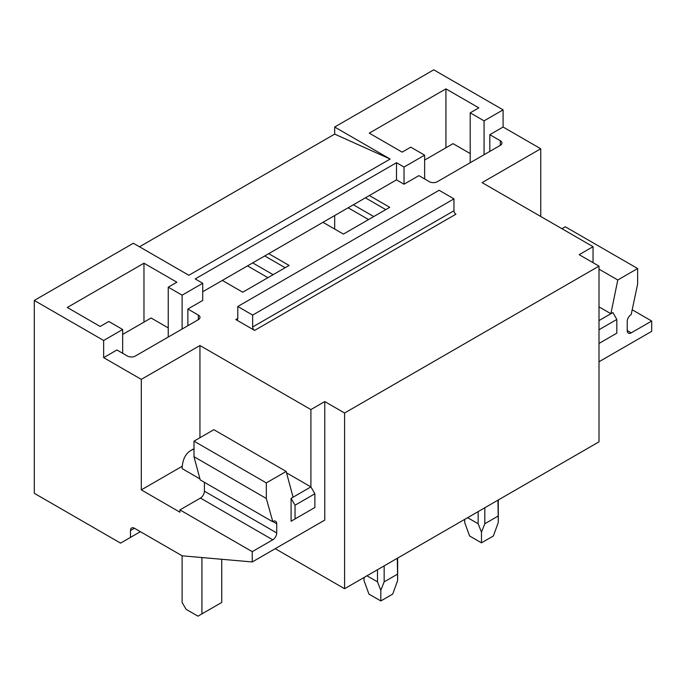 <?xml version="1.0" encoding="UTF-8"?>
<svg xmlns="http://www.w3.org/2000/svg" width="686" height="686" viewBox="0 0 686 686"><rect width="100%" height="100%" fill="white"/><g stroke="black" fill="none" stroke-linecap="round" stroke-linejoin="round"><path stroke-width="1.03" d="M540.74 216.476L540.74 148.759L503.095 127.021L503.095 109.863L433.749 69.826L334.682 127.021L334.682 134.113L390.154 159.049L188.847 275.275L133.367 243.247L34.3 300.442L34.3 493.311L120.573 543.123L130.477 537.404L130.477 530.535A5.608 3.233 60 0 1 131.635 527.971A5.608 3.233 60 0 1 134.439 528.254L182.193 555.823L252.251 561.954L324.77 520.082L324.77 401.567L310.904 409.576L199.943 345.512L141.299 379.375L103.646 357.638L103.646 340.479L34.3 300.442M334.682 134.113L139.515 246.789M122.674 353.29L122.674 329.503L103.646 340.479M122.674 329.503L108.8 321.494L100.182 326.467L67.288 307.482L143.966 263.21L176.859 282.195L168.242 287.177L182.107 295.177L202.722 283.284L195.193 278.936L396.499 162.711L396.499 179.869L202.722 291.747M503.095 109.863L484.076 120.847L470.202 112.838L478.828 107.856L445.934 88.871L369.257 133.144L402.142 152.129L410.76 147.156L424.634 155.165L404.028 167.058L396.499 162.711M390.154 159.049L334.682 127.021M237.785 318.407A2.804 1.621 60 0 1 237.21 319.685A2.804 1.621 60 0 1 235.804 319.547L254.626 330.412A2.804 1.621 60 0 1 252.645 326.982L252.645 315.088L237.785 306.505L237.785 318.407L235.804 319.547M252.645 315.088L453.961 198.863L439.1 190.279L237.785 306.505M453.961 198.863L453.961 210.756L252.645 326.982M254.626 330.412L455.941 214.186A2.804 1.621 60 0 1 453.961 210.756M268.698 253.657L289.106 265.439L242.741 292.21L222.333 280.428M202.722 283.284L202.722 300.442L187.861 309.026L198.357 315.088A5.608 3.233 180 0 1 200.003 317.378A5.608 3.233 180 0 1 198.357 319.659L198.357 315.088M103.646 357.638L116.92 349.98L127.424 356.043A5.608 3.233 180 0 0 135.348 356.043L198.357 319.659M275.232 548.68L344.586 588.717L598.998 441.835L598.998 266.125L344.586 413.006L324.77 401.567M598.998 266.125L579.181 254.686L593.047 246.677L482.095 182.622L540.74 148.759M503.095 127.021L489.821 134.688L500.326 140.75A5.608 3.233 180 0 1 501.963 143.04A5.608 3.233 180 0 1 500.326 145.329L500.326 140.75M396.499 179.869L404.028 184.217L418.889 175.642L429.385 181.704A5.608 3.233 180 0 0 437.316 181.704L500.326 145.329M369.351 195.544L389.759 207.326L343.394 234.098L322.986 222.315M344.586 588.717L344.586 413.006M365.389 197.834L385.798 209.616M353.359 204.78L373.767 216.562M348.154 207.781L368.562 219.563M247.5 265.894L267.909 277.676M334.682 215.567L334.682 229.064M264.736 255.947L285.144 267.729M252.705 262.892L273.114 274.674M598.998 306.848L610.883 313.716L612.864 312.567L616.825 319.436L598.998 329.734M632.355 309.866L651.7 321.039L631.197 332.873A5.608 3.233 120 0 1 628.393 333.156A5.608 3.233 120 0 1 627.227 330.583L627.227 321.434A5.608 3.233 120 0 1 631.189 314.574L637.628 284.09L637.628 268.526L565.315 226.774L561.945 228.721M598.998 269.135L617.786 279.991L610.883 313.716L598.998 320.576M637.628 268.526L617.786 279.991M404.028 184.217L404.028 167.058M651.7 321.039L651.7 331.329L598.998 361.762M593.047 262.695L593.047 246.677M470.202 162.711L470.202 112.838M484.076 154.702L484.076 120.847M489.821 151.392L489.821 134.688M445.934 147.782L445.934 88.871M424.634 178.96L424.634 155.165M291.087 498.345L291.087 521.223L314.865 507.503L314.865 493.774L295.049 505.213L291.087 498.353L293.068 497.204L286.165 471.445L266.322 482.901L266.322 498.465L272.762 521.506A5.608 3.233 -60 0 1 275.566 521.231A5.608 3.233 -60 0 1 276.724 523.795L276.724 532.953A5.608 3.233 -60 0 1 272.762 539.813L252.251 551.655L252.251 561.954M182.279 466.223L141.299 489.881L179.929 512.193L179.929 509.904L252.251 551.655M276.724 532.953L204.402 491.193A5.608 3.233 120 0 1 200.441 498.062L179.929 509.904M204.402 491.193L204.402 482.309M272.531 521.643L200.209 479.891L194.001 456.705L194.001 441.149L266.322 482.901M286.165 471.445L213.843 429.693L194.001 441.149M194.001 456.705L266.322 498.465M140.381 531.684L130.477 537.404M199.943 437.719L199.943 345.512M141.299 489.881L141.299 379.375M194.001 449.159A42.035 24.267 60 0 0 190.819 450.505A42.035 24.267 60 0 0 182.124 468.615L199.943 478.905M310.904 486.914L310.904 409.576M143.966 322.12L143.966 263.21M168.242 337.049L168.242 287.177M182.107 329.04L182.107 295.177M187.861 325.721L187.861 309.026M616.825 319.436L616.825 333.164L598.998 343.463M314.865 493.774L310.895 486.906L293.068 497.204M310.895 486.906L286.542 472.843M295.049 518.942L295.049 505.213M221.741 559.279L221.741 602.445L201.924 613.884L201.924 557.547M182.107 555.771L182.107 602.445L186.078 609.314L197.962 616.174L201.924 613.884M424.634 160.078L453.069 143.666L470.202 153.561M122.674 334.416L151.1 318.004L168.242 327.899M497.959 500.171L498.293 522.466L493.371 535.972L481.478 542.84L469.593 535.972L464.671 522.466L464.731 519.353M467.629 517.681L478.142 523.752L481.478 532.173L484.813 523.752L484.813 507.76M478.142 511.61L478.142 523.752M497.959 516.164L484.813 523.752M481.478 542.84L481.478 532.173M397.305 558.284L397.64 580.579L392.709 594.085L380.824 600.953L368.939 594.085L364.009 580.579L364.077 577.466M366.976 575.794L377.489 581.865L380.824 590.286L384.16 581.865L384.16 565.873M377.489 569.723L377.489 581.865M397.305 574.276L384.16 581.865M380.824 600.953L380.824 590.286M627.227 330.583L631.197 332.873M200.441 498.062L272.762 539.813M272.762 521.506L276.724 523.795M130.477 530.535L134.439 528.254M190.819 450.505L194.001 448.67M464.671 522.466L464.671 519.388M498.293 522.466L498.293 499.974M364.009 580.579L364.009 577.501M397.64 580.579L397.64 558.087"/></g></svg>
